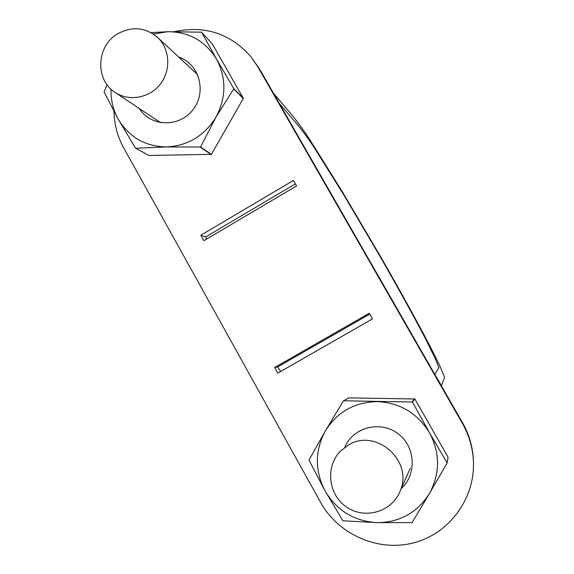 <?xml version="1.0" encoding="UTF-8"?>
<svg xmlns="http://www.w3.org/2000/svg" width="574" height="574" viewBox="0 0 574 574"><rect width="100%" height="100%" fill="white"/><g stroke="black" fill="none" stroke-linecap="round" stroke-linejoin="round"><path stroke-width="0.86" d="M434.776 374.327L441.406 385.592L444.613 377.383L439.878 365.925L429.991 346.093C417.212 321.641 399.791 290.135 380.627 256.7L342.269 191.594L309.766 139.582C302.254 128.174 295.036 118.474 288.105 110.466L273.446 93.196M279.595 103.908L273.576 93.124M279.717 103.829L293.816 120.404C300.453 127.959 307.176 136.906 313.985 147.26L344.091 195.397L379.844 256.076C397.717 287.258 413.919 316.568 425.693 339.126L434.733 357.315L438.938 367.625L434.905 374.255M348.411 445.051L340.633 450.97C325.114 466.275 328.063 494.659 346.545 507.029C364.741 519.843 392.035 511.908 400.049 491.251C413.825 461.087 376.02 427.637 348.411 445.051M117.605 33.844C96.245 46.02 94.882 80.274 115.331 92.558C129.358 101.849 149.929 97.924 160.555 83.79C171.325 69.77 169.818 48.532 157.283 37.152C145.05 27.215 131.819 26.11 117.605 33.844M174.84 31.563C205.047 25.249 230.361 33.586 250.788 56.568L257.683 66.606L462.379 423.339C469.188 435.322 472.876 448.172 473.442 461.883C474.899 499.057 448.954 533.906 413.416 542.904C377.922 552.095 338.287 534.466 320.557 502.307L123.654 147.783C117.491 136.547 114.269 124.436 113.982 111.442M274.673 367.496L277.809 373.107L372.49 318.886L369.276 313.253L274.673 367.496L277.651 366.922L280.729 371.435M293.458 180.43L296.586 185.911L203.885 240.693L200.835 235.225L293.458 180.43M250.788 56.568L259.391 68.693L462.457 422.572C469.209 434.453 472.861 447.189 473.428 460.793L473.478 463.254M206.611 239.078L205.679 236.918L200.835 235.225M295.416 183.867L205.679 236.918M369.764 314.114L277.651 366.922M342.936 520.769L325.092 490.964C314.674 470.658 314.782 450.612 325.408 430.837L308.963 460.104L325.092 490.964C336.859 510.587 354.093 521.142 376.795 522.634L412.103 522.605L429.366 493.64C417.097 512.855 399.576 522.519 376.795 522.634L342.936 520.769M412.412 401.987L343.496 400.796L348.755 397.875L414.866 398.995L448.079 457.22L447.053 463.132L429.366 493.64C440.215 473.543 440.258 453.245 429.488 432.746L412.412 401.987L414.866 398.995M448.079 457.22L447.053 462.759L429.488 432.746C417.334 413.086 399.913 402.711 377.233 401.621C354.617 402.094 337.347 411.838 325.408 430.837L343.496 400.796M412.096 401.8L414.557 398.815M447.053 462.759L447.053 463.132M344.773 447.146C353.168 427.393 379.959 420.268 397.531 433.32C415.397 445.955 417.334 474.217 401.233 488.582M107.094 84.794L104.059 91.94L118.129 119.033C129.057 137.2 145.172 146.506 166.482 146.944L200.548 147.016L216.011 117.067C204.38 135.887 187.863 145.846 166.482 146.944L135.6 148.257L118.129 119.033C113.078 109.828 110.717 99.876 111.026 89.192M153.315 34.045L167.651 31.714L201.596 32.173L212.373 44.04L243.283 98.219L233.733 88.547L216.513 59.108L201.596 32.173M150.955 32.618L167.651 31.714C188.939 31.792 205.227 40.919 216.513 59.108C226.486 78.157 226.321 97.472 216.011 117.067L233.726 88.898L243.283 98.563L211.404 154.327L200.548 147.016M178.708 57.084C199.307 63.757 207.071 92.048 193.015 109.699C179.454 127.729 150.589 126.919 139.195 108.429M135.6 148.257L148.96 155.461L211.404 154.327M200.24 147.195L211.117 154.499M257.683 66.606L259.391 68.693M462.379 423.339L462.457 422.572M400.049 491.251L410.295 468.154M115.331 92.558L160.641 122.693M157.283 37.152L197.664 74.713M473.428 460.793L473.442 461.883"/></g></svg>
